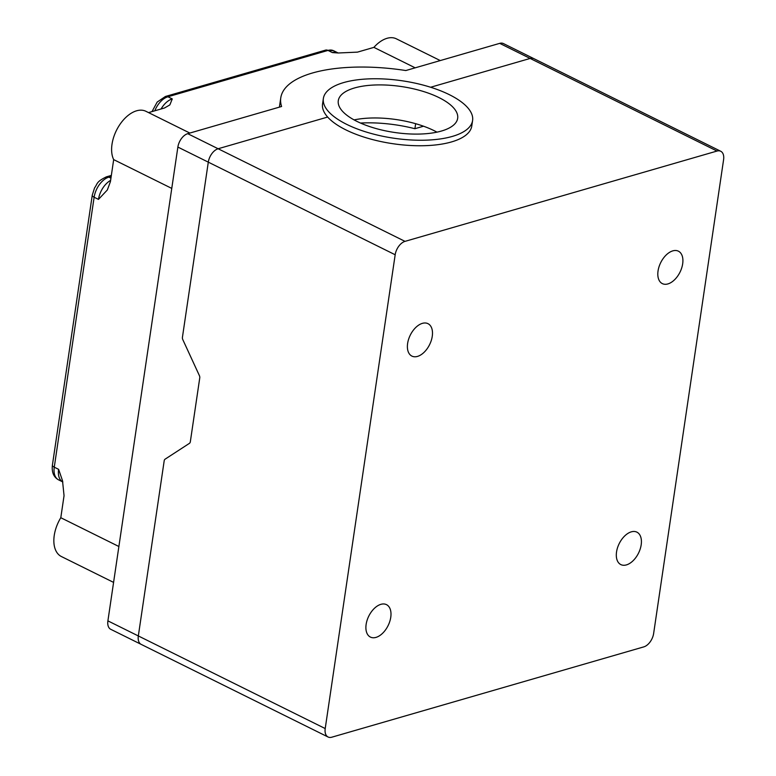 <?xml version="1.0" encoding="UTF-8"?>
<svg xmlns="http://www.w3.org/2000/svg" width="776" height="776" viewBox="0 0 776 776"><rect width="100%" height="100%" fill="white"/><g stroke="black" fill="none" stroke-linecap="round" stroke-linejoin="round"><path stroke-width="1.16" d="M189.402 443.358A3.017 2.134 -106.1 0 0 190.333 441.728L199.752 377.902A3.017 2.134 -106.1 0 0 199.403 375.632L182.777 339.568A3.017 2.134 73.9 0 1 182.428 337.308A3.017 2.134 -106.1 0 0 182.777 339.568L199.403 375.642A3.017 2.134 73.9 0 1 199.752 377.902L190.333 441.728A3.017 2.134 73.9 0 1 189.402 443.368L165.113 459.159A3.017 2.134 -106.1 0 0 164.192 460.789L138.332 635.951L164.192 460.789M472.594 120.522A75.418 29.013 8.4 0 0 421.416 84.632A75.418 29.013 8.4 0 0 323.369 98.484A75.418 29.013 8.4 0 0 346.668 124.354A75.418 29.013 8.4 0 0 425.597 140.175A75.418 29.013 8.4 0 0 472.594 120.522L471.779 126.032A75.418 29.013 -171.6 0 1 409.049 145.413A75.418 29.013 -171.6 0 1 327.656 117.05L218.134 148.749A12.067 7.178 -63.6 0 0 208.298 162.145L182.428 337.308L208.298 162.145A12.067 7.178 -63.6 0 1 218.134 148.749L327.656 117.05A75.418 29.022 -171.6 0 1 322.554 103.994A75.418 29.022 -171.6 0 1 322.574 103.897M141.28 644.429A12.067 7.178 -63.6 0 1 141.184 644.381L110.755 629.307A12.067 7.178 -63.6 0 1 107.903 620.868L177.869 147.071A12.067 7.178 -63.6 0 1 187.705 133.676L281.591 106.496A117.651 45.27 8.4 0 1 280.776 97.824L279.399 107.136M415.655 123.685L414.908 128.709L423.541 126.207M414.908 128.709A75.418 29.022 8.4 0 0 360.471 123.044M148.555 112.598L164.531 107.98L169.857 104.906L172.262 98.921L167.917 96.767L328.015 50.421L332.361 52.574L338.268 52.991L357.474 52.128L373.896 47.375A30.167 17.945 -63.6 0 1 396.352 38.819L440.254 60.567M113.587 582.398L61.382 556.528A30.167 17.945 -63.6 0 1 60.8 517.718L64.049 495.68L62.507 480.683L58.617 469.334A18.1 10.767 116.4 0 0 62.856 481.974L58.549 479.84A18.1 10.767 -63.6 0 1 54.272 467.181A6.033 2.318 -171.6 0 1 52.409 465.115C51.604 472.235 53.651 477.143 58.549 479.84M110.609 180.401A18.1 10.767 116.4 0 0 98.474 199.383L107.331 189.974L110.425 181.652L113.674 159.614A30.167 17.945 -63.6 0 1 119.679 124.8A30.167 17.945 -63.6 0 1 145.936 111.307L189.839 133.055M325.212 728.557A12.067 7.178 116.4 0 0 328.064 736.996A12.067 7.178 116.4 0 0 331.798 737.2L643.789 646.883A12.067 7.178 116.4 0 0 653.635 633.497L723.591 159.691A12.067 7.178 116.4 0 0 720.739 151.262A12.067 7.178 116.4 0 0 717.014 151.048L405.014 241.365A12.067 7.178 116.4 0 0 395.178 254.761L325.212 728.557L138.332 635.942A12.067 7.178 -63.6 0 0 141.184 644.381A12.067 7.178 -63.6 0 1 138.332 635.951L107.903 620.868M720.739 151.262L533.859 58.646A12.067 7.178 -63.6 0 0 530.134 58.442L430.612 87.252L530.134 58.442A12.067 7.178 -63.6 0 1 533.859 58.646L503.44 43.572A12.067 7.178 -63.6 0 0 499.705 43.359L405.829 70.538A117.651 45.27 8.4 0 0 280.776 97.824M415.179 67.832L373.896 47.375M171.768 188.403L113.674 159.614M118.883 546.508L60.8 517.718M356.931 121.386A60.334 23.212 -171.6 0 1 338.287 100.686A60.334 23.212 -171.6 0 1 401.367 86.534A60.334 23.212 -171.6 0 1 457.665 118.311A60.334 23.212 -171.6 0 1 420.078 134.044A60.334 23.212 -171.6 0 1 356.931 121.386M436.975 132.153A60.334 23.212 8.4 0 0 354.099 119.911M417.498 356.407A18.1 10.767 -63.6 0 1 411.901 356.097A18.1 10.767 -63.6 0 1 410.291 335.106A18.1 10.767 -63.6 0 1 427.974 323.66A18.1 10.767 -63.6 0 1 431.272 340.509A18.1 10.767 -63.6 0 1 417.498 356.407M626.426 564.899A18.1 10.767 -63.6 0 1 620.829 564.588A18.1 10.767 -63.6 0 1 619.219 543.588A18.1 10.767 -63.6 0 1 636.902 532.152A18.1 10.767 -63.6 0 1 640.2 549.001A18.1 10.767 -63.6 0 1 626.426 564.899M667.913 283.919A18.1 10.767 -63.6 0 1 662.326 283.609A18.1 10.767 -63.6 0 1 660.715 262.618A18.1 10.767 -63.6 0 1 678.399 251.172A18.1 10.767 -63.6 0 1 681.687 268.021A18.1 10.767 -63.6 0 1 667.913 283.919M376.011 637.387A18.1 10.767 -63.6 0 1 370.414 637.077A18.1 10.767 -63.6 0 1 368.804 616.076A18.1 10.767 -63.6 0 1 386.487 604.64A18.1 10.767 -63.6 0 1 389.775 621.479A18.1 10.767 -63.6 0 1 376.011 637.387M395.178 254.761L177.869 147.071M717.014 151.048L499.705 43.359M405.014 241.365L187.705 133.676M58.617 469.334L54.272 467.181L94.129 197.23A6.033 2.318 -171.6 0 1 92.266 195.154L94.585 187.85C97.727 183.728 95.875 181.962 106.399 176.85A6.033 4.258 73.9 0 1 108.892 177.132L111.191 176.472M154.812 110.793A18.1 10.767 -63.6 0 1 167.917 96.767A6.033 4.258 -106.1 0 0 165.424 96.476L157.189 102.063L151.999 111.608M328.015 50.421A6.033 4.258 -106.1 0 0 325.532 50.13L333.612 50.731A18.1 10.767 -63.6 0 0 328.015 50.421M98.474 199.383L94.129 197.23A18.1 10.767 -63.6 0 1 108.892 177.132L110.939 178.15M338.268 52.991L337.958 52.884A18.1 10.767 116.4 0 0 332.361 52.574M172.262 98.921A18.1 10.767 116.4 0 0 161.078 108.979M106.399 176.85L111.346 175.415M165.424 96.476L325.532 50.13M52.409 465.115L92.266 195.154M337.958 52.884L333.612 50.731M322.544 104.091L323.369 98.484M141.184 644.381L328.064 736.996"/></g></svg>
